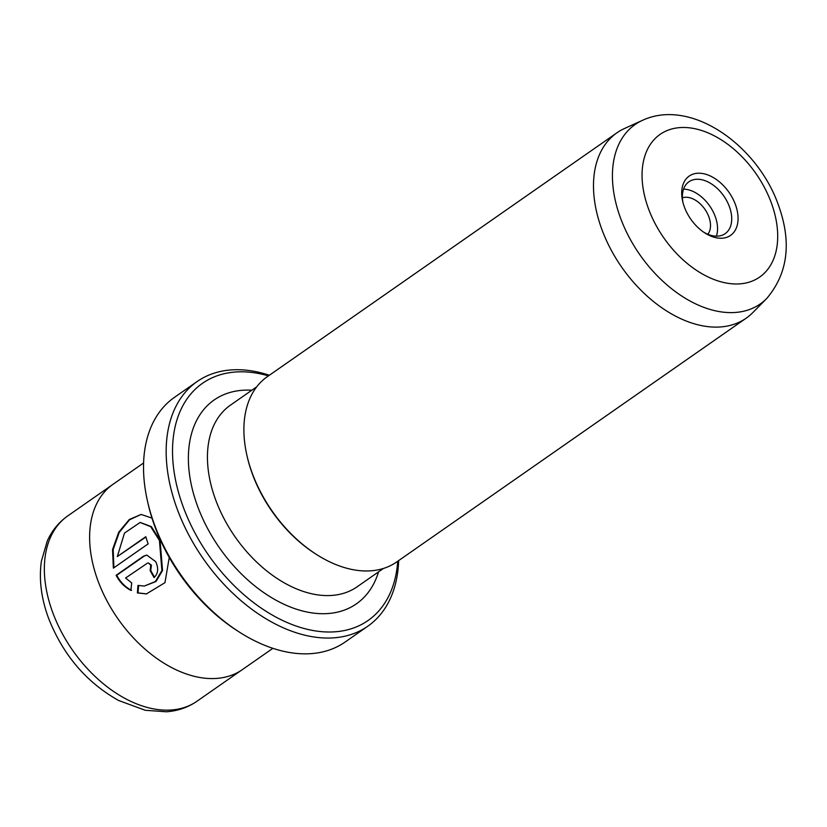 <?xml version="1.0" encoding="UTF-8"?>
<svg xmlns="http://www.w3.org/2000/svg" width="827" height="827" viewBox="0 0 827 827"><rect width="100%" height="100%" fill="white"/><g stroke="black" fill="none" stroke-linecap="round" stroke-linejoin="round"><path stroke-width="1.24" d="M268.444 375.882A144.632 93.389 55.1 0 0 183.532 507.737A144.632 93.389 55.1 0 0 306.176 629.037A144.632 93.389 55.1 0 0 397.735 561.233M398.655 560.603A149.16 96.314 -124.9 0 1 367.777 626.225A149.16 96.314 -124.9 0 1 177.516 509.897A149.16 96.314 -124.9 0 1 197.115 381.557A149.16 96.314 -124.9 0 1 269.364 375.241M238.558 631.58L236.367 630.164A144.632 93.389 -124.9 0 1 155.218 527.481A144.632 93.389 -124.9 0 1 148.033 503.519L147.454 500.976A149.16 96.314 55.1 0 0 154.876 525.693A149.16 96.314 55.1 0 0 238.558 631.58A149.16 96.314 55.1 0 0 345.138 642.021L367.777 626.225M197.115 381.557L174.466 397.353A149.16 96.314 55.1 0 0 147.454 500.976M151.992 518.115L141.117 514.435L129.332 519.48L118.726 532.216L112.534 549.624L113.361 568.149L148.147 543.877A112.999 72.962 -124.9 0 1 145.79 536.702L117.32 556.561L124.495 533.064L140.094 522.478L150.69 526.654L159.446 540.496L161.896 570.558L155.393 581.536L144.301 586.054L156.024 581.505L162.537 570.516L160.087 540.465L151.32 526.613L140.27 522.468M146.71 593.889L138.026 592.907L138.595 585.402M144.301 586.054L137.964 585.433L137.396 592.938L146.4 593.91L164.966 582.673L169.246 557.429M113.899 567.767L113.175 549.573L119.212 532.464L129.519 519.801L141.107 514.456M154.535 577.225A112.999 72.962 -124.9 0 1 150.752 570.454L151.413 565.161L148.343 562.949L150.783 565.192L150.111 570.485A112.999 72.962 55.1 0 0 154.08 577.566C158.164 573.721 158.722 568.438 155.765 561.719L146.782 555.051L143.412 556.251L116.111 575.303C119.657 582.063 124.588 587.098 130.904 590.406L131.689 582.88L125.58 578.021L147.702 562.98M150.752 570.454L150.111 570.485M131.534 590.364C125.259 587.098 120.329 582.063 116.741 575.261L144.053 556.209L146.71 555.103M707.819 234.248A22.598 14.597 55.1 0 0 708.791 216.674A22.598 14.597 55.1 0 0 682.409 197.818M697.73 173.236A36.161 23.352 -124.9 0 1 735.317 204.279A36.161 23.352 -124.9 0 1 722.033 238.228A36.161 23.352 -124.9 0 1 704.728 232.863A36.161 23.352 -124.9 0 1 682.647 201.199A36.161 23.352 -124.9 0 1 697.73 173.236M703.601 232.108A31.643 20.427 55.1 0 0 717.681 236.14A31.643 20.427 55.1 0 0 725.155 233.659A31.643 20.427 55.1 0 0 726.912 201.106A31.643 20.427 55.1 0 0 696.417 179.273A31.643 20.427 55.1 0 0 688.953 181.764A31.643 20.427 55.1 0 0 682.968 202.512M716.378 236.171A31.643 20.427 55.1 0 0 709.649 205.892A31.643 20.427 55.1 0 0 683.567 189.125M766.712 298.506L752.87 312.544A112.999 72.962 -124.9 0 1 746.223 318.157A112.999 72.962 -124.9 0 1 602.087 230.03A112.999 72.962 -124.9 0 1 616.932 132.806A112.999 72.962 -124.9 0 1 624.499 128.495L642.445 120.36C690.814 97.793 756.912 144.921 778.093 204.186C791.925 241.763 788.131 273.199 766.712 298.506A109.381 70.626 -124.9 0 1 620.746 218.638A109.381 70.626 -124.9 0 1 642.445 120.36M272.889 648.327L242.352 669.622A112.999 72.962 -124.9 0 1 98.217 581.495A112.999 72.962 -124.9 0 1 113.061 484.271L143.598 462.975M746.223 318.157L396.629 562.009A112.999 72.962 -124.9 0 1 315.893 554.1L314.798 553.397A110.735 71.504 -124.9 0 1 252.669 474.781A110.735 71.504 -124.9 0 1 247.159 456.432L246.87 455.16A112.999 72.962 -124.9 0 1 267.338 376.657L616.932 132.806M315.893 554.1A112.999 72.962 -124.9 0 1 252.493 473.881A112.999 72.962 -124.9 0 1 246.87 455.16M116.741 575.261L116.111 575.303M138.026 592.907L137.396 592.938M145.893 537.043L117.32 556.561M144.053 556.209L143.412 556.251M771.084 202.233A87 56.174 55.1 0 0 680.652 127.554A87 56.174 55.1 0 0 648.678 209.241A87 56.174 55.1 0 0 739.111 283.909A87 56.174 55.1 0 0 771.084 202.233M67.793 515.883A112.968 72.941 55.1 0 0 52.949 613.086A112.968 72.941 55.1 0 0 197.053 701.193C187.987 707.426 177.795 710.951 166.475 711.778L145.283 710.29L118.623 700.5C86.515 682.44 63.214 655.17 48.731 618.689C41.288 598.738 38.828 579.613 41.371 561.316L47.294 540.92C51.977 530.583 58.81 522.24 67.793 515.883L111.769 485.201M378.528 571.881A124.298 80.26 -124.9 0 1 293.513 608.196A124.298 80.26 -124.9 0 1 197.839 506.92A124.298 80.26 -124.9 0 1 251.821 390.23M256.721 386.819L230.413 405.168A110.735 71.504 55.1 0 0 215.868 500.449A110.735 71.504 55.1 0 0 357.119 586.808L383.428 568.459M241.029 670.511L197.053 701.193"/></g></svg>
